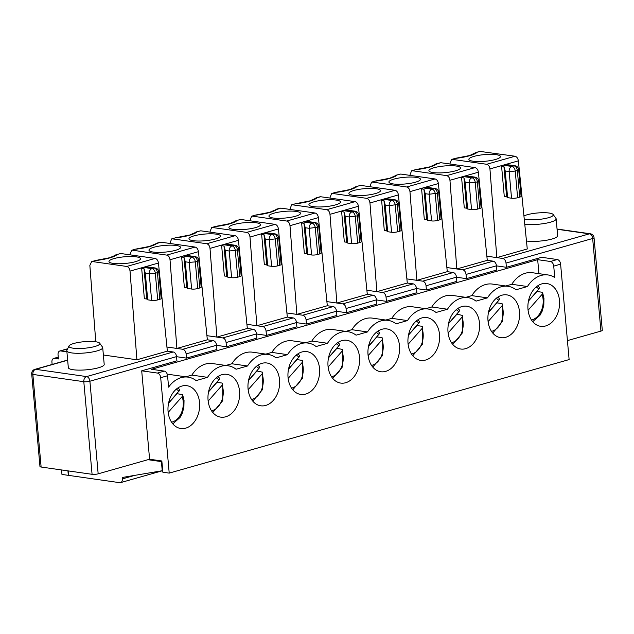 <?xml version="1.0" encoding="UTF-8"?>
<svg xmlns="http://www.w3.org/2000/svg" width="634" height="634" viewBox="0 0 634 634"><rect width="100%" height="100%" fill="white"/><g stroke="black" fill="none" stroke-linecap="round" stroke-linejoin="round"><path stroke-width="0.95" d="M288.518 369.178L296.95 359.613L301.847 360.318L302.687 360.881L302.085 362.553A17.292 12.577 -81.9 0 1 291.537 388.127M288.145 378.363L302.085 362.553M239.787 276.606A4.327 0.911 -5.1 0 0 241.15 275.806L238.772 249.146L237.409 249.954L239.787 276.606L237.687 277.209A4.327 0.911 174.9 0 1 231.6 277.684L229.215 251.016L237.409 249.954A4.327 2.829 74.2 0 0 234.089 245.318L231.989 245.921A4.327 2.829 74.2 0 1 235.309 250.549L237.687 277.209M217.922 376.572L219.396 378.015L219.443 379.164L208.578 391.669M234.358 221.678L235.991 220.672L240.769 219.459L235.983 220.64M279.776 265.258A4.327 0.911 -5.1 0 0 281.139 264.449L278.762 237.79L277.399 238.598L279.776 265.258L277.676 265.852A4.327 0.911 174.9 0 1 271.59 266.328L269.212 239.668L277.399 238.598A4.327 2.829 74.2 0 0 274.078 233.97L271.986 234.564A4.327 2.829 74.2 0 1 275.299 239.192L277.676 265.852M457.867 308.449L459.341 309.899L459.388 311.04L448.523 323.554M375.479 181.039L371.587 182.14L369.844 186.697M215.512 226.449L212.43 227.503L246.729 232.401C248.528 232.908 249.622 234.453 249.994 237.045L256.881 325.733L262.761 326.573A4.327 2.829 -105.8 0 1 266.074 331.202L266.454 335.41L296.894 326.772L296.514 322.555A4.327 2.829 -105.8 0 0 293.201 317.927L262.761 326.573M212.43 227.503L211.629 227.558L209.886 232.107M246.911 324.307L256.881 325.733L287.321 317.087L293.201 317.927M372.396 182.093L406.687 186.982C408.494 187.498 409.58 189.043 409.96 191.626L416.847 280.323L422.727 281.155A4.327 2.829 -105.8 0 1 426.04 285.791L426.413 290L416.498 288.581M394.316 176.268L395.957 175.261L400.736 174.049L435.027 178.939C436.834 179.446 437.959 180.991 438.395 183.559L447.287 271.677L416.847 280.323L406.877 278.897M421.602 188.908A4.327 3.146 -81.9 0 1 423.124 187.894L431.944 189.154A4.327 2.829 74.2 0 1 435.257 193.782L437.642 220.442A4.327 0.911 174.9 0 1 431.548 220.917L429.17 194.25L437.357 193.188L439.734 219.847A4.327 0.911 -5.1 0 0 441.106 219.039L438.728 192.379L437.357 193.188A4.327 2.829 74.2 0 0 434.044 188.56L431.944 189.154A4.327 3.146 -81.9 0 0 429.17 194.25L425.248 193.695L423.956 189.241L421.602 188.908L424.304 219.213L426.658 219.546L427.633 220.355L425.248 193.695M438.728 192.379A4.327 4.327 0 0 0 435.027 188.488L426.214 187.228A4.327 3.146 98.1 0 0 425.224 187.299L423.124 187.894M368.497 346.473L376.929 336.908L381.834 337.613L382.667 338.176L382.064 339.848A17.292 12.577 -81.9 0 1 371.516 365.422M368.124 355.658L382.064 339.848M336.511 311.286L346.433 312.705L346.061 308.496A4.327 2.829 -105.8 0 0 342.74 303.868L326.898 301.602M208.071 400.212A21.619 15.715 98.1 0 0 220.759 417.148A21.619 15.715 98.1 0 0 239.375 397.962A21.619 15.715 98.1 0 0 226.869 374.337A21.619 15.715 98.1 0 0 208.071 400.212M176.934 393.563A20.177 14.669 -81.9 0 1 176.981 393.674L168.549 403.24M318.751 226.441A4.327 4.327 0 0 0 315.058 222.542L306.238 221.282A4.327 3.146 98.1 0 0 305.255 221.353L303.155 221.955L311.976 223.208A4.327 2.829 74.2 0 1 315.288 227.844L317.666 254.503A4.327 0.911 174.9 0 1 311.579 254.971L309.202 228.311L317.388 227.241L319.766 253.901A4.327 0.911 -5.1 0 0 321.137 253.101L318.751 226.441L317.388 227.241A4.327 2.829 74.2 0 0 314.076 222.613L311.976 223.208A4.327 3.146 -81.9 0 0 309.202 228.311L305.279 227.757L303.987 223.303L301.633 222.962A4.327 3.146 -81.9 0 1 303.155 221.955M95.782 341.774L89.846 265.369L91.653 261.612L92.461 261.565L126.752 266.454C128.559 266.969 129.645 268.515 130.025 271.098L136.912 359.787L103.366 355M301.633 222.962L304.336 253.267L306.69 253.608L303.987 223.303M348.066 331.717L332.382 329.482A30.266 22 98.1 0 0 311.833 341.044L327.509 343.287A30.266 22 -81.9 0 1 348.066 331.717A30.266 22 -81.9 0 1 356.062 335.18L367.498 331.931A30.266 22 -81.9 0 1 388.056 320.368A30.266 22 -81.9 0 1 396.052 323.823L407.488 320.582A30.266 22 -81.9 0 1 428.045 309.012A30.266 22 -81.9 0 1 436.041 312.475L447.477 309.226A30.266 22 -81.9 0 1 468.035 297.663A30.266 22 -81.9 0 1 476.031 301.118L487.467 297.869A30.266 22 -81.9 0 1 508.024 286.306A30.266 22 -81.9 0 1 516.021 289.77L527.456 286.52L511.781 284.286L505.781 285.989M238.772 249.146A4.327 4.327 0 0 0 235.079 245.247L226.259 243.995A4.327 3.146 98.1 0 0 225.268 244.066L223.176 244.661L231.989 245.921A4.327 3.146 -81.9 0 0 229.215 251.016L225.3 250.462L224 246.008L221.646 245.667A4.327 3.146 -81.9 0 1 223.176 244.661M319.766 253.901L317.666 254.503M306.69 253.608L307.656 254.416L311.579 254.971M176.553 356.696L186.475 358.115L186.095 353.907A4.327 2.829 -105.8 0 0 182.782 349.279L166.932 347.012M268.079 354.422L252.403 352.187A30.266 22 98.1 0 0 231.846 363.757L247.529 365.992A30.266 22 -81.9 0 1 268.079 354.422A30.266 22 -81.9 0 1 276.075 357.885L287.519 354.636A30.266 22 -81.9 0 1 308.076 343.073A30.266 22 -81.9 0 1 316.073 346.529L327.509 343.287M208.538 391.883L216.971 382.326A20.177 14.669 98.1 0 0 216.923 382.207M368.544 346.259L379.409 333.746L379.354 332.604L377.888 331.162M257.911 365.216L259.385 366.666L259.441 367.807L248.576 380.313M175.523 237.805L171.632 238.907L169.896 243.464M172.44 238.859L206.739 243.749C208.538 244.264 209.624 245.81 210.005 248.393L216.891 337.082L222.772 337.922A4.327 2.829 -105.8 0 1 226.084 342.55L226.465 346.766L256.905 338.12L256.524 333.912A4.327 2.829 -105.8 0 0 253.212 329.284L222.772 337.922M194.369 233.035L196.001 232.028L200.78 230.808L235.079 235.705C236.886 236.213 238.004 237.75 238.439 240.326L247.331 328.444L216.891 337.082L206.922 335.663M193.196 240.698A15.858 3.352 -5.1 0 0 210.456 240.064A15.858 3.352 -5.1 0 0 220.537 236.11A15.858 3.352 -5.1 0 0 216.289 234.144A15.858 3.352 -5.1 0 0 198.593 234.849A15.858 3.352 -5.1 0 0 188.964 238.931A15.858 3.352 -5.1 0 0 193.196 240.698M307.656 254.416L305.279 227.757M359.755 242.553A4.327 0.911 -5.1 0 0 361.126 241.744L358.741 215.084L357.378 215.893L359.755 242.553L357.655 243.147A4.327 0.911 174.9 0 1 351.569 243.622L349.191 216.963L357.378 215.893A4.327 2.829 74.2 0 0 354.065 211.265L351.965 211.859A4.327 2.829 74.2 0 1 355.278 216.487L357.655 243.147M114.389 255.74L116.022 254.733L120.801 253.521L155.092 258.41C156.907 258.918 158.024 260.455 158.46 263.031L167.352 351.149L136.912 359.787M92.461 261.565L95.774 260.455L91.645 261.612M200.78 230.808L195.993 231.996M154.411 244.352L160.79 242.164L195.09 247.062C196.897 247.569 198.014 249.107 198.45 251.674L207.342 339.792L176.902 348.438L170.015 259.75C169.635 257.158 168.549 255.613 166.75 255.106L132.451 250.208L131.642 250.264L129.899 254.82M207.342 339.792L213.222 340.632L182.782 349.279M295.492 203.744L291.608 204.845L289.865 209.402M177.932 387.921L179.406 389.371L179.454 390.512L168.589 403.026M189.225 262.373L195.32 261.897L197.697 288.557A4.327 0.911 174.9 0 1 191.611 289.033L189.225 262.373A4.327 3.146 -81.9 0 1 191.999 257.269A4.327 2.829 74.2 0 1 195.32 261.897L197.412 261.303L199.797 287.963A4.327 0.911 -5.1 0 0 201.16 287.162L198.783 260.495L197.412 261.303A4.327 2.829 74.2 0 0 194.099 256.675L191.999 257.269L183.178 256.009A4.327 3.146 -81.9 0 0 181.657 257.024L184.011 257.356L185.31 261.81L189.225 262.373M358.741 215.084A4.327 4.327 0 0 0 355.048 211.193L346.227 209.933A4.327 3.146 98.1 0 0 345.245 210.005L343.145 210.599L351.965 211.859A4.327 3.146 -81.9 0 0 349.191 216.963L345.268 216.4L343.977 211.946L341.623 211.613A4.327 3.146 -81.9 0 1 343.145 210.599M113.209 263.403A15.858 3.352 -5.1 0 0 130.469 262.777A15.858 3.352 -5.1 0 0 140.55 258.815A15.858 3.352 -5.1 0 0 136.302 256.849A15.858 3.352 -5.1 0 0 118.613 257.555A15.858 3.352 -5.1 0 0 108.985 261.636A15.858 3.352 -5.1 0 0 113.209 263.403M341.623 211.613L344.325 241.919L346.679 242.251L347.646 243.06L345.268 216.4M347.646 243.06L351.569 243.622M186.475 358.115L216.915 349.477L216.535 345.261A4.327 2.829 -105.8 0 0 213.222 340.632M158.793 271.851A4.327 4.327 0 0 0 155.1 267.96L146.28 266.7A4.327 3.146 98.1 0 0 145.289 266.771L143.189 267.366A4.327 3.146 98.1 0 0 141.667 268.372L144.37 298.677L146.723 299.018L144.021 268.713L145.321 273.167L149.236 273.722L155.322 273.254A4.327 2.829 -105.8 0 0 152.009 268.626A4.327 3.146 98.1 0 0 149.236 273.722L151.613 300.389A4.327 0.911 -5.1 0 0 157.708 299.914L155.322 273.254L157.422 272.66L159.808 299.319A4.327 0.911 -5.1 0 0 161.171 298.511L158.793 271.851L157.422 272.66A4.327 2.829 74.2 0 0 154.11 268.024L152.009 268.626L143.189 267.366M388.056 320.368L372.38 318.125A30.266 22 98.1 0 0 351.822 329.696L345.815 331.4M351.822 329.696L367.498 331.931M216.971 382.326L221.868 383.023L222.7 383.586L222.106 385.258A17.292 12.577 -81.9 0 1 211.55 410.832M135.533 249.154L132.451 250.208M393.143 183.931A15.858 3.352 -5.1 0 0 410.404 183.305A15.858 3.352 -5.1 0 0 420.485 179.343A15.858 3.352 -5.1 0 0 416.237 177.377A15.858 3.352 -5.1 0 0 398.548 178.083A15.858 3.352 -5.1 0 0 388.919 182.164A15.858 3.352 -5.1 0 0 393.143 183.931M252.784 401.148L262.738 389.292L262.698 372.229L256.96 370.969A20.177 14.669 98.1 0 0 256.913 370.858M452.739 344.381L462.693 332.525L462.646 315.47L456.916 314.202A20.177 14.669 98.1 0 0 456.868 314.092M147.976 459.69L161.416 461.607L162.233 470.729L122.203 477.489L122.33 478.892A4.327 2.829 74.2 0 1 120.571 482.632A4.327 2.829 74.2 0 1 119.763 482.68L68.813 475.413L68.417 470.927M249.875 220.759L251.619 216.202L252.427 216.154L286.719 221.044C288.518 221.551 289.611 223.105 289.984 225.688L296.87 314.377L302.751 315.217A4.327 2.829 -105.8 0 1 306.071 319.845L306.444 324.053L336.884 315.415L336.503 311.207A4.327 2.829 -105.8 0 0 333.191 306.579L302.751 315.217M221.646 245.667L224.357 275.972L226.71 276.313L224 246.008M261.636 234.318L264.346 264.624L266.7 264.957L267.667 265.765L265.289 239.105L263.99 234.651L261.636 234.318A4.327 3.146 -81.9 0 1 263.165 233.304L271.986 234.564A4.327 3.146 -81.9 0 0 269.212 239.668L265.289 239.105M267.667 265.765L271.59 266.328M426.658 219.546L423.956 189.241M185.707 428.148A21.619 15.715 98.1 0 0 199.67 405.958A21.619 15.715 98.1 0 0 186.879 385.694A21.619 15.715 98.1 0 0 168.081 411.569A21.619 15.715 98.1 0 0 180.769 428.497A21.619 15.715 98.1 0 0 185.707 428.148M255.502 215.1L252.427 216.154M274.379 210.29L280.767 208.103L275.972 209.283M153.206 252.055A15.858 3.352 -5.1 0 0 170.467 251.421A15.858 3.352 -5.1 0 0 180.539 247.466A15.858 3.352 -5.1 0 0 176.292 245.493A15.858 3.352 -5.1 0 0 158.603 246.198A15.858 3.352 -5.1 0 0 148.974 250.279A15.858 3.352 -5.1 0 0 153.206 252.055M159.808 299.319L157.708 299.914M146.723 299.018L147.698 299.827L151.613 300.389M240.769 219.459L275.069 224.357C276.876 224.864 277.993 226.401 278.429 228.969L287.321 317.087M354.327 187.616L355.967 186.618L360.746 185.397L395.037 190.295C396.844 190.802 397.97 192.34 398.406 194.907L407.297 283.033L413.17 283.873A4.327 2.829 -105.8 0 1 416.49 288.502L416.863 292.71L386.423 301.348L386.051 297.14A4.327 2.829 -105.8 0 0 382.738 292.512L376.858 291.672L369.963 202.983C369.59 200.399 368.505 198.846 366.698 198.339L332.406 193.441L331.598 193.497L329.854 198.054M400.736 174.049L395.941 175.23M462.646 315.47L462.051 317.143A17.292 12.577 -81.9 0 1 451.495 342.717M448.484 323.768L456.916 314.202M448.103 332.953L462.051 317.143M337.89 342.511L339.364 343.961L339.42 345.102L328.555 357.608M266.7 264.957L263.99 234.651M407.297 283.033L376.858 291.672L366.888 290.253M381.613 200.257A4.327 3.146 -81.9 0 1 383.134 199.25L391.955 200.502A4.327 2.829 74.2 0 1 395.267 205.131L397.645 231.79A4.327 0.911 174.9 0 1 391.558 232.266L389.181 205.606L397.367 204.536L399.745 231.196A4.327 0.911 -5.1 0 0 401.116 230.396L398.738 203.736L397.367 204.536A4.327 2.829 74.2 0 0 394.055 199.908L391.955 200.502A4.327 3.146 -81.9 0 0 389.181 205.606L385.258 205.044L383.966 200.59L381.613 200.257L384.315 230.562L386.669 230.895L387.643 231.711L385.258 205.044M398.738 203.736A4.327 4.327 0 0 0 395.037 199.837L386.217 198.577A4.327 3.146 98.1 0 0 385.234 198.648L383.134 199.25M428.045 309.012L412.369 306.777A30.266 22 98.1 0 0 391.812 318.339L385.805 320.043M391.812 318.339L407.488 320.582M346.679 242.251L343.977 211.946M265.836 354.105L271.835 352.401L287.519 354.636M427.633 220.355L431.548 220.917M368.037 354.802A21.619 15.715 98.1 0 0 380.725 371.738A21.619 15.715 98.1 0 0 399.333 352.552A21.619 15.715 98.1 0 0 386.835 328.927A21.619 15.715 98.1 0 0 368.037 354.802M280.767 208.103L315.058 213C316.865 213.507 317.983 215.045 318.419 217.613L327.31 305.739L296.87 314.377L286.909 312.958M120.801 253.521L116.014 254.702M171.56 422.189A17.292 12.577 98.1 0 0 182.117 396.615L182.505 394.633L176.981 393.674M182.117 396.615L168.168 412.417M360.746 185.397L355.951 186.578M408.486 335.117L416.926 325.559L421.824 326.256L422.656 326.819L422.054 328.491A17.292 12.577 -81.9 0 1 411.506 354.065M417.877 319.805L419.343 321.256L419.399 322.397L408.534 334.903M147.698 299.827L145.321 273.167M386.669 230.895L383.966 200.59M181.657 257.024L184.359 287.329L186.713 287.662L187.688 288.478L185.31 261.81M187.688 288.478L191.611 289.033M186.713 287.662L184.011 257.356M208.158 401.068L222.106 385.258M247.331 328.444L253.212 329.284M408.114 344.302L422.054 328.491M52.139 364.447L51.933 362.173A4.327 2.829 74.2 0 1 53.692 358.432A4.327 2.829 74.2 0 1 54.5 358.376L58.415 358.939L58.043 354.731A4.327 2.829 74.2 0 1 59.802 350.99A4.327 2.829 74.2 0 1 60.61 350.935L66.911 351.838M161.892 461.473L161.416 461.607M67.925 470.856L68.321 475.341L61.958 474.43L61.553 469.952M528.082 310.24L542.03 294.43L542.68 292.979L541.793 292.195L536.895 291.497L528.463 301.063M327.31 305.739L333.191 306.579M248.156 389.712L262.096 373.901A17.292 12.577 -81.9 0 1 251.539 399.475M226.71 276.313L227.677 277.121L225.3 250.462M227.677 277.121L231.6 277.684M468.035 297.663L452.359 295.42A30.266 22 98.1 0 0 431.802 306.991L425.794 308.695M431.802 306.991L447.477 309.226M288.05 377.507A21.619 15.715 98.1 0 0 300.746 394.443A21.619 15.715 98.1 0 0 319.354 375.257A21.619 15.715 98.1 0 0 306.848 351.632A21.619 15.715 98.1 0 0 288.05 377.507M465.245 182.338L463.945 177.885L461.592 177.552L464.294 207.857L466.648 208.19L467.623 209.006L465.245 182.338L469.16 182.901L475.246 182.426L477.632 209.085A4.327 0.911 174.9 0 1 471.537 209.561L469.16 182.901A4.327 3.146 -81.9 0 1 471.934 177.797A4.327 2.829 74.2 0 1 475.246 182.426L477.347 181.831L479.732 208.491L477.632 209.085M488.473 312.411L496.905 302.854A20.177 14.669 98.1 0 0 496.858 302.735M409.833 175.349L411.577 170.792L412.385 170.736L446.677 175.634C448.484 176.141 449.569 177.694 449.95 180.278L456.837 268.967L462.717 269.807A4.327 2.829 -105.8 0 1 466.03 274.435L466.402 278.643L496.842 270.005L496.47 265.797A4.327 2.829 -105.8 0 0 493.157 261.16L462.717 269.807M497.856 297.1L499.33 298.543L499.378 299.692L488.513 312.197M415.468 169.682L412.385 170.736M434.345 164.88L440.725 162.692L475.017 167.59C476.831 168.097 477.949 169.635 478.385 172.202L487.277 260.328L456.837 268.967L446.867 267.54M487.277 260.328L493.157 261.16M508.024 286.306L492.349 284.072A30.266 22 98.1 0 0 471.791 295.634L487.467 297.869M496.905 302.854L501.803 303.551L502.635 304.114L502.041 305.786A17.292 12.577 -81.9 0 1 491.485 331.36M461.592 177.552A4.327 3.146 -81.9 0 1 463.113 176.537L471.934 177.797L474.034 177.203A4.327 2.829 74.2 0 1 477.347 181.831L478.718 181.031A4.327 4.327 0 0 0 475.017 177.132A4.327 3.146 98.1 0 0 474.034 177.203L465.213 175.943L463.113 176.537M456.488 277.232L466.402 278.643M440.725 162.692L435.938 163.873M475.017 177.132L466.204 175.872A4.327 3.146 98.1 0 0 465.213 175.943M467.623 209.006L471.537 209.561M479.732 208.491A4.327 0.911 -5.1 0 0 481.095 207.69L478.718 181.031M433.133 172.583A15.858 3.352 -5.1 0 0 450.394 171.949A15.858 3.352 -5.1 0 0 460.474 167.994A15.858 3.352 -5.1 0 0 456.226 166.029A15.858 3.352 -5.1 0 0 438.538 166.734A15.858 3.352 -5.1 0 0 428.909 170.808A15.858 3.352 -5.1 0 0 433.133 172.583M488.006 320.741A21.619 15.715 98.1 0 0 500.694 337.676A21.619 15.715 98.1 0 0 519.309 318.49A21.619 15.715 98.1 0 0 506.804 294.865A21.619 15.715 98.1 0 0 488.006 320.741M466.648 208.19L463.945 177.885M496.477 265.876L506.4 267.294L541.61 257.293L557.286 259.528A4.327 2.829 74.2 0 1 560.607 264.164L569.118 359.581L169.215 473.115L162.843 472.203L161.844 460.981L149.592 459.23L98.167 473.828L89.901 381.216A4.327 0.911 174.9 0 1 83.807 381.692L92.073 474.303A4.327 0.911 -5.1 0 0 98.167 473.828M501.581 166.195L504.284 196.5L506.637 196.841L507.612 197.649L505.235 170.99L503.935 166.536L501.581 166.195A4.327 3.146 -81.9 0 1 503.103 165.189L505.203 164.594A4.327 3.146 -81.9 0 1 506.194 164.523L515.014 165.775A4.327 3.146 -81.9 0 0 514.023 165.846A4.327 2.829 -105.8 0 1 517.336 170.483L515.244 171.077L517.621 197.737A4.327 0.911 174.9 0 1 511.535 198.212L509.15 171.545L515.244 171.077A4.327 2.829 74.2 0 0 511.923 166.449L514.023 165.846L505.203 164.594M528.502 300.849L538.86 289.104A17.292 12.577 98.1 0 0 536.19 287.004M521.085 196.334A4.327 0.911 174.9 0 1 519.721 197.142L517.336 170.483L518.707 169.674L521.085 196.334M538.924 273.658L537.68 259.663L550.415 261.485A4.327 2.829 74.2 0 1 553.728 266.114L554.75 277.518A30.266 22 98.1 0 0 548.014 274.958L532.338 272.715A30.266 22 98.1 0 0 511.781 284.286M548.014 274.958A30.266 22 98.1 0 0 527.456 286.52M479.914 151.391L515.014 156.233C516.821 156.741 517.938 158.278 518.374 160.854L527.266 248.972L496.826 257.61L502.707 258.45L589.351 233.851A4.327 2.829 74.2 0 1 592.663 238.487A4.327 0.911 -5.1 0 0 594.034 237.679A4.327 4.327 0 0 0 590.341 233.78L557.048 229.032M455.458 158.334L452.375 159.388L486.674 164.277C488.473 164.792 489.559 166.338 489.939 168.921L496.826 257.61L486.857 256.191M496.216 154.672A15.858 3.352 174.9 0 1 500.464 156.638A15.858 3.352 174.9 0 1 490.391 160.6A15.858 3.352 174.9 0 1 473.13 161.226A15.858 3.352 174.9 0 1 468.898 159.459A15.858 3.352 174.9 0 1 478.527 155.378A15.858 3.352 174.9 0 1 496.216 154.672M567.43 340.609L600.929 331.099L592.663 238.487L506.019 263.078A4.327 2.829 -105.8 0 0 502.707 258.45M506.4 267.294L506.019 263.078M506.637 196.841L503.935 166.536M480.715 151.344L475.904 152.532L469.707 155.528L455.672 158.278M452.375 159.388L451.566 159.435L449.823 163.992M537.846 285.744L539.51 287.646L538.86 289.104M526.458 240.999A18.014 3.804 -5.1 0 0 526.577 241.015A18.014 3.804 -5.1 0 0 546.437 240.254A18.014 3.804 -5.1 0 0 557.643 235.689L556.145 218.849A18.014 3.804 174.9 0 1 544.939 223.414A18.014 3.804 174.9 0 1 525.079 224.174A18.014 3.804 174.9 0 1 524.762 224.127M559.481 300.453A21.619 15.715 -81.9 0 1 540.683 326.32A21.619 15.715 -81.9 0 1 528.177 302.695A21.619 15.715 -81.9 0 1 546.793 283.517A21.619 15.715 -81.9 0 1 559.481 300.453M517.621 197.737L519.721 197.142M507.612 197.649L511.535 198.212M524.239 218.968A15.517 3.281 -5.1 0 0 526.521 219.451A15.517 3.281 -5.1 0 0 544.511 218.635A15.517 3.281 -5.1 0 0 553.125 214.466A15.517 3.281 -5.1 0 0 540.223 212.786A15.517 3.281 -5.1 0 0 523.938 215.98M553.125 214.466L555.963 218.389A18.014 3.804 174.9 0 1 556.145 218.849M594.034 237.679L602.3 330.298A4.327 0.911 174.9 0 1 600.929 331.099M92.073 474.303L41.123 467.036L32.857 374.417L83.807 381.692A4.327 3.146 98.1 0 1 86.581 376.588L35.631 369.313L67.656 360.223M31.7 373.909A4.327 0.911 -5.1 0 0 32.857 374.417A4.327 3.146 98.1 0 1 35.631 369.313A4.327 2.829 74.2 0 0 34.822 369.368A4.327 4.327 0 0 0 31.7 373.909L39.966 466.521A4.327 0.911 -5.1 0 0 41.123 467.036M68.321 475.341L68.797 475.207M216.543 345.348L226.465 346.766M256.532 333.991L266.454 335.41M296.522 322.643L306.444 324.053M314.337 198.973L315.97 197.966L320.756 196.754L355.048 201.644C356.855 202.151 357.98 203.696 358.408 206.264L367.3 294.382L373.18 295.222A4.327 2.829 -105.8 0 1 376.501 299.85L376.873 304.058L346.433 312.705M376.509 299.937L386.423 301.348M447.287 271.677L453.167 272.517A4.327 2.829 -105.8 0 1 456.48 277.145L456.852 281.353L426.413 290M537.68 259.663L151.518 369.289L164.261 371.112A4.327 2.829 74.2 0 1 167.574 375.74L168.589 387.144A30.266 22 -81.9 0 1 188.1 377.135A30.266 22 -81.9 0 1 196.096 380.59L207.532 377.341A30.266 22 -81.9 0 1 228.089 365.778A30.266 22 -81.9 0 1 236.086 369.242L247.529 365.992M167.352 351.149L173.233 351.989A4.327 2.829 -105.8 0 1 176.545 356.617L176.918 360.825L141.707 370.827L157.383 373.061A4.327 2.829 74.2 0 1 160.695 377.69L169.215 473.115M471.791 295.634L465.792 297.338M167.455 374.956A30.266 22 -81.9 0 1 172.424 374.892L188.1 377.135M185.857 376.81L191.856 375.106L207.532 377.341M228.089 365.778L212.414 363.544A30.266 22 98.1 0 0 191.856 375.106M231.846 363.757L225.847 365.461M308.076 343.073L292.393 340.838A30.266 22 98.1 0 0 271.835 352.401M311.833 341.044L305.826 342.748M488.093 321.596L502.041 305.786M162.233 470.729L162.7 470.594M248.06 388.864A21.619 15.715 98.1 0 0 260.748 405.792A21.619 15.715 98.1 0 0 279.364 386.613A21.619 15.715 98.1 0 0 266.859 362.989A21.619 15.715 98.1 0 0 248.06 388.864M328.04 366.151A21.619 15.715 98.1 0 0 340.735 383.087A21.619 15.715 98.1 0 0 359.343 363.908A21.619 15.715 98.1 0 0 346.846 340.284A21.619 15.715 98.1 0 0 328.04 366.151M408.027 343.446A21.619 15.715 98.1 0 0 420.714 360.381A21.619 15.715 98.1 0 0 439.33 341.195A21.619 15.715 98.1 0 0 426.825 317.579A21.619 15.715 98.1 0 0 408.027 343.446M448.016 332.097A21.619 15.715 98.1 0 0 460.704 349.025A21.619 15.715 98.1 0 0 479.32 329.846A21.619 15.715 98.1 0 0 466.814 306.222A21.619 15.715 98.1 0 0 448.016 332.097M149.592 459.23L141.707 370.827M95.718 340.926A4.327 2.829 -105.8 0 0 95.013 340.989L93.174 341.512M102.708 347.575L104.206 364.415A18.014 3.804 174.9 0 1 86.604 369.804A18.014 3.804 174.9 0 1 68.321 367.617L66.816 350.784A18.014 3.804 -5.1 0 0 85.099 352.972A18.014 3.804 -5.1 0 0 102.708 347.575A18.014 3.804 -5.1 0 0 102.526 347.115L99.689 343.192A15.517 3.281 174.9 0 1 84.679 348.232A15.517 3.281 174.9 0 1 69.011 345.934A15.517 3.281 174.9 0 1 79.488 342.265A15.517 3.281 174.9 0 1 95.686 341.758A15.517 3.281 174.9 0 1 99.689 343.192M320.756 196.754L319.948 196.802M367.3 294.382L336.868 303.028L329.973 214.332C329.601 211.748 328.507 210.203 326.708 209.696L292.417 204.798M160.79 242.164L156.004 243.345M332.763 378.443L342.725 366.587L342.677 349.524L336.939 348.264A20.177 14.669 98.1 0 0 336.9 348.145M69.011 345.934L66.911 350.293A18.014 3.804 -5.1 0 0 66.816 350.784M233.185 229.349A15.858 3.352 -5.1 0 0 250.446 228.716A15.858 3.352 -5.1 0 0 260.526 224.761A15.858 3.352 -5.1 0 0 256.279 222.788A15.858 3.352 -5.1 0 0 238.582 223.493A15.858 3.352 -5.1 0 0 228.953 227.574A15.858 3.352 -5.1 0 0 233.185 229.349M278.762 237.79A4.327 4.327 0 0 0 275.069 233.898L266.248 232.638A4.327 3.146 98.1 0 0 265.266 232.71L263.165 233.304M273.175 217.993A15.858 3.352 -5.1 0 0 290.435 217.359A15.858 3.352 -5.1 0 0 300.516 213.404A15.858 3.352 -5.1 0 0 296.268 211.439A15.858 3.352 -5.1 0 0 278.572 212.144A15.858 3.352 -5.1 0 0 268.943 216.226A15.858 3.352 -5.1 0 0 273.175 217.993M313.164 206.636A15.858 3.352 -5.1 0 0 330.425 206.01A15.858 3.352 -5.1 0 0 340.506 202.048A15.858 3.352 -5.1 0 0 336.258 200.082A15.858 3.352 -5.1 0 0 318.561 200.788A15.858 3.352 -5.1 0 0 308.932 204.869A15.858 3.352 -5.1 0 0 313.164 206.636M353.154 195.288A15.858 3.352 -5.1 0 0 370.414 194.654A15.858 3.352 -5.1 0 0 380.495 190.699A15.858 3.352 -5.1 0 0 376.247 188.734A15.858 3.352 -5.1 0 0 358.559 189.439A15.858 3.352 -5.1 0 0 348.922 193.513A15.858 3.352 -5.1 0 0 353.154 195.288M335.481 192.395L336.131 192.387A25.946 5.476 -5.1 0 0 357.021 186.459M198.783 260.495A4.327 4.327 0 0 0 195.09 256.604L186.269 255.343A4.327 3.146 98.1 0 0 185.279 255.415L183.178 256.009M248.528 380.535L256.96 370.969M262.698 372.229L262.096 373.901M297.901 353.867L299.375 355.309L299.43 356.459L288.565 368.964M328.507 357.83L336.939 348.264M342.677 349.524L342.075 351.196A17.292 12.577 -81.9 0 1 331.527 376.77M328.135 367.007L342.075 351.196M141.667 268.372L144.021 268.713M399.745 231.196L397.645 231.79M387.643 231.711L391.558 232.266M439.734 219.847L437.642 220.442M199.797 287.963L197.697 288.557M235.079 245.247A4.327 3.146 98.1 0 0 234.089 245.318L225.268 244.066M216.265 377.824A17.292 12.577 -81.9 0 1 218.936 379.924M275.069 233.898A4.327 3.146 98.1 0 0 274.078 233.97L265.266 232.71M456.203 309.709A17.292 12.577 -81.9 0 1 458.881 311.809M438.395 183.559L409.96 191.626M305.255 221.353L314.076 222.613A4.327 3.146 98.1 0 1 315.058 222.542M395.037 199.837A4.327 3.146 98.1 0 0 394.055 199.908L385.234 198.648M376.12 181.031A25.946 5.476 -5.1 0 0 397.011 175.103M435.027 188.488A4.327 3.146 98.1 0 0 434.044 188.56L425.224 187.299M376.224 332.414A17.292 12.577 -81.9 0 1 378.902 334.514M256.255 366.476A17.292 12.577 -81.9 0 1 258.926 368.576M176.165 237.798A25.946 5.476 -5.1 0 0 197.055 231.87M235.079 235.705L206.739 243.749M355.048 211.193A4.327 3.146 98.1 0 0 354.065 211.265L345.245 210.005M96.186 260.503A25.946 5.476 -5.1 0 0 117.076 254.575M178.947 391.281A17.292 12.577 98.1 0 0 176.276 389.181M155.092 258.41L126.752 266.454M145.289 266.771L154.11 268.024A4.327 3.146 98.1 0 1 155.1 267.96M435.027 178.939L406.687 186.982M256.152 215.092A25.946 5.476 -5.1 0 0 277.034 209.165M136.175 249.154A25.946 5.476 -5.1 0 0 157.066 243.226M195.09 247.062L166.75 255.106M413.17 283.873L382.738 292.512M416.49 288.502L386.051 297.14M336.234 343.771A17.292 12.577 -81.9 0 1 338.913 345.871M398.406 194.907L369.963 202.983M256.524 333.912L226.084 342.55M318.419 217.613L289.984 225.688M416.213 321.058A17.292 12.577 -81.9 0 1 418.892 323.158M216.535 345.261L186.095 353.907M195.09 256.604A4.327 3.146 98.1 0 0 194.099 256.675L185.279 255.415M315.058 213L286.719 221.044M158.46 263.031L130.025 271.098M238.439 240.326L210.005 248.393M531.474 320.004A17.292 12.577 98.1 0 0 542.03 294.43M216.162 226.449A25.946 5.476 -5.1 0 0 237.045 220.513M496.2 298.352A17.292 12.577 -81.9 0 1 498.871 300.453M416.11 169.682A25.946 5.476 -5.1 0 0 437 163.754M496.47 265.797L466.03 274.435M478.385 172.202L449.95 180.278M475.017 167.59L446.677 175.634M505.235 170.99L509.15 171.545A4.327 3.146 -81.9 0 1 511.923 166.449L503.103 165.189M486.674 164.277L515.014 156.233M489.939 168.921L518.374 160.854M550.415 261.485L557.286 259.528M553.728 266.114L560.607 264.164M476.99 152.398A25.946 5.476 174.9 0 1 456.1 158.326M590.341 233.78A4.327 3.146 -81.9 0 0 589.351 233.851L557.072 229.246M58.273 357.307L54.5 358.376M164.261 371.112L157.383 373.061M122.33 478.892L134.701 475.381M167.574 375.74L160.695 377.69M296.514 322.555L266.074 331.202M336.503 311.207L306.071 319.845M376.501 299.85L346.061 308.496M456.48 277.145L426.04 285.791M176.545 356.617L89.901 381.216A4.327 2.829 74.2 0 0 86.581 376.588L173.233 351.989M95.718 340.965L93.681 341.544M67.553 348.969L60.61 350.935M373.18 295.222L342.74 303.868M453.167 272.517L422.727 281.155M275.069 224.357L246.729 232.401M278.429 228.969L249.994 237.045M296.141 203.744A25.946 5.476 -5.1 0 0 317.024 197.808M355.048 201.644L326.708 209.696M358.408 206.264L329.973 214.332M336.131 192.387L332.406 193.441M395.037 190.295L366.698 198.339M198.45 251.674L170.015 259.75M296.244 355.119A17.292 12.577 -81.9 0 1 298.923 357.219M292.773 389.799L302.727 377.943L302.687 360.881M375.574 181.015L371.579 182.148M372.76 367.086L382.714 355.238L382.667 338.176M394.364 176.22L389.72 178.233L375.693 180.983M175.618 237.774L171.632 238.907M114.429 255.692L109.785 257.705L95.774 260.455M194.408 232.987L189.772 235L175.737 237.75M295.595 203.72L291.6 204.853M212.794 412.504L222.748 400.648L222.7 383.586M135.628 249.13L131.634 250.264M255.597 215.069L251.611 216.202M274.348 210.329L269.751 212.295L255.724 215.045M182.711 394.934L184.042 400.482L183.892 407.44L182.156 413.582L180.056 417.473L172.805 423.853M412.75 355.737L422.704 343.882L422.656 326.819M542.625 292.757L543.956 298.305L543.806 305.263L542.07 311.397L539.97 315.296L532.719 321.676M215.608 226.425L211.621 227.558M234.398 221.631L229.762 223.651L215.726 226.393M415.563 169.658L411.569 170.792M434.314 164.911L429.709 166.885L415.682 169.635M492.729 333.032L502.683 321.176L502.635 304.114M455.553 158.302L451.559 159.435M475.904 152.525L479.922 151.391M518.707 169.674A4.327 4.327 0 0 0 515.014 165.775M53.692 358.432L58.257 357.132M162.708 470.666L120.571 482.632M34.822 369.368L67.64 360.049M59.802 350.99L67.648 348.763M315.962 197.935L319.956 196.802M335.584 192.364L331.59 193.497M314.385 198.925L309.741 200.938L295.713 203.688M354.374 187.577L349.73 189.59L335.703 192.34M154.379 244.383L149.782 246.357L135.747 249.107"/></g></svg>
